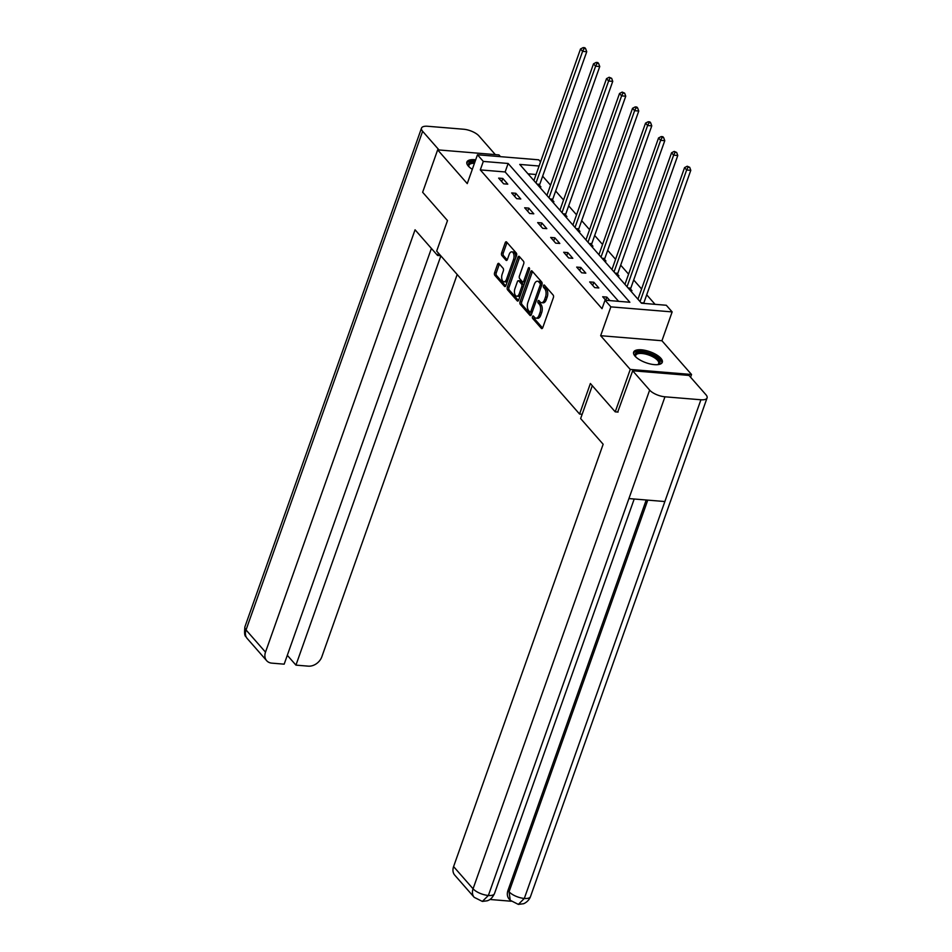 <?xml version="1.0" encoding="UTF-8"?>
<svg xmlns="http://www.w3.org/2000/svg" width="952" height="952" viewBox="0 0 952 952"><rect width="100%" height="100%" fill="white"/><g stroke="black" fill="none" stroke-linecap="round" stroke-linejoin="round"><path stroke-width="1.43" d="M532.501 316.635A1.345 0.702 -85.3 0 0 532.656 318.444L541.355 328.369A1.916 1 -85.3 0 0 541.783 328.607A1.916 1 -85.3 0 0 542.759 327.631L553.374 297.667A1.916 1 -85.3 0 0 553.148 295.06L544.449 285.148A1.345 0.702 -85.3 0 0 544.151 284.981A1.345 0.702 -85.3 0 0 543.461 285.659A1.345 0.702 -85.3 0 0 543.628 287.48L544.746 288.765A6.117 3.201 -85.3 0 1 545.484 297.084L544.603 299.571A6.117 3.201 -85.3 0 1 541.474 302.688A6.117 3.201 -85.3 0 1 540.093 301.915L538.963 300.63A1.345 0.702 -85.3 0 0 538.665 300.463A1.345 0.702 -85.3 0 0 537.987 301.141A1.345 0.702 -85.3 0 0 538.142 302.962L539.272 304.247A6.117 3.201 -85.3 0 1 539.998 312.565L539.118 315.064A6.117 3.201 -85.3 0 1 535.988 318.17A6.117 3.201 -85.3 0 1 534.607 317.397L533.489 316.123A1.345 0.702 -85.3 0 0 533.179 315.945A1.345 0.702 -85.3 0 0 532.501 316.635M534.131 316.849A1.345 0.702 -85.3 0 0 534.31 318.587L542.592 328.023M545.091 285.886A1.345 0.702 -85.3 0 0 545.282 287.623L546.412 288.896L544.746 288.765M539.606 301.368A1.345 0.702 -85.3 0 0 539.796 303.105L540.926 304.39L539.272 304.247M475.679 159.805A15.208 5.843 19.5 0 0 466.897 162.042A15.208 5.843 19.5 0 0 468.301 166.053A15.208 5.843 19.5 0 0 472.311 169.313M635.043 356.167A15.208 5.843 19.5 0 0 650.347 363.997A15.208 5.843 19.5 0 0 662.294 362.307A15.208 5.843 19.5 0 0 660.89 358.297A15.208 5.843 19.5 0 0 645.587 350.467A15.208 5.843 19.5 0 0 633.639 352.157A15.208 5.843 19.5 0 0 635.043 356.167M498.991 263.585A1.916 1 -85.3 0 0 498.55 263.335A1.916 1 -85.3 0 0 497.575 264.311L494.6 272.724A1.916 1 -85.3 0 0 494.826 275.318L504.489 286.326A1.916 1 -85.3 0 0 504.917 286.576A1.916 1 -85.3 0 0 505.893 285.6L516.508 255.624A1.916 1 -85.3 0 0 516.282 253.03L506.619 242.022A1.916 1 -85.3 0 0 506.19 241.784A1.916 1 -85.3 0 0 505.214 242.748L501.621 252.911A1.916 1 -85.3 0 0 501.847 255.505L505.976 260.217A1.916 1 -85.3 0 0 506.416 260.455A1.916 1 -85.3 0 0 507.392 259.491L509.165 254.446A5.117 2.677 -85.3 0 1 511.783 251.84A5.117 2.677 -85.3 0 1 513.544 259.444L506.559 279.174A5.117 2.677 -85.3 0 1 503.953 281.78A5.117 2.677 -85.3 0 1 502.18 274.176L503.346 270.892A1.916 1 -85.3 0 0 503.12 268.297L498.991 263.585M618.61 301.332L505.143 171.955L480.296 169.896L483.307 161.423L477.464 154.771L538.749 159.817L540.546 161.864M618.062 412.073L615.23 411.847L590.383 383.513L579.578 414.049L436.67 251.114L447.488 220.59L422.64 192.256L437.658 149.857L467.253 183.605L477.464 154.771M615.23 411.847L630.248 369.435L691.533 374.493L661.938 340.745L672.148 311.911L610.863 306.865L605.032 300.201L629.867 302.26L508.142 163.47L483.307 161.423M661.938 340.745L600.652 335.699L630.248 369.435M600.652 335.699L610.863 306.865M480.296 169.896L602.021 308.686L605.032 300.201M520.054 301.736A1.916 1 -85.3 0 0 520.28 304.342L529.943 315.35A1.916 1 -85.3 0 0 530.371 315.588A1.916 1 -85.3 0 0 531.347 314.612L541.962 284.648A1.916 1 -85.3 0 0 541.736 282.054L532.073 271.034A1.916 1 -85.3 0 0 531.644 270.796A1.916 1 -85.3 0 0 530.669 271.772L520.054 301.736L521.708 301.879A1.916 1 -85.3 0 0 521.934 304.473L531.168 315.005M517.21 300.832L507.559 289.825A1.916 1 -85.3 0 1 507.333 287.23L517.936 257.266A1.916 1 -85.3 0 1 518.911 256.29A1.916 1 -85.3 0 1 519.352 256.528L523.481 261.241A1.916 1 -85.3 0 1 523.707 263.835L519.411 275.997A1.916 1 -85.3 0 0 519.637 278.591L522.374 281.721A1.916 1 -85.3 0 0 522.803 281.959A1.916 1 -85.3 0 0 523.778 280.983L528.265 268.333A1.345 0.702 -85.3 0 1 528.943 267.655A1.345 0.702 -85.3 0 1 529.407 269.642L518.626 300.106A1.916 1 -85.3 0 1 517.65 301.082A1.916 1 -85.3 0 1 517.21 300.832L518.114 300.915M500.478 156.663L498.943 154.914L437.658 149.857M690.569 377.218L691.533 374.493M579.578 414.049L582.172 414.263M609.923 300.606L606.829 297.095L602.687 296.75L605.781 300.273M598.832 287.968L593.822 282.256L589.681 281.923L594.691 287.623L598.832 287.968M585.825 273.141L580.815 267.429L576.686 267.095L581.684 272.796L585.825 273.141M572.818 258.301L567.82 252.601L563.679 252.256L568.677 257.968L572.818 258.301M559.812 243.474L554.814 237.774L550.673 237.429L555.67 243.141L559.812 243.474M546.805 228.647L541.807 222.946L537.666 222.601L542.664 228.301L546.805 228.647M533.798 213.819L528.8 208.119L524.659 207.774L529.657 213.474L533.798 213.819M520.792 198.992L515.794 193.292L511.652 192.947L516.65 198.647L520.792 198.992M507.785 184.164L502.787 178.452L498.646 178.119L503.644 183.819L507.785 184.164M655.059 304.331L646.706 294.811M641.588 288.98L633.699 279.983M628.582 274.152L620.692 265.156M615.575 259.313L607.685 250.328M602.568 244.485L594.679 235.501M589.562 229.658L581.672 220.674M576.555 214.831L568.665 205.834M563.548 200.003L555.659 191.007M550.542 185.176L542.652 176.18M536.071 174.502L527.991 173.835M630.379 290.562L631.961 290.693L630.605 289.158M617.372 275.735L618.955 275.866L617.598 274.331M604.365 260.907L605.948 261.038L604.591 259.503M591.359 246.08L592.941 246.211L591.585 244.676M578.352 231.253L579.935 231.384L578.578 229.837M611.66 78.35L609.173 77.255L611.66 78.35L612.743 81.36L565.774 214.01A1.952 1.023 94.7 0 0 565.619 214.712L565.393 216.425L566.928 216.556L565.571 215.009M552.338 201.586L553.921 201.717L552.565 200.182M539.332 186.759L540.914 186.889L539.558 185.354M539.07 166.017L519.744 164.422L641.469 303.212L666.305 305.259L672.148 311.911M505.143 171.955L508.142 163.47M606.829 297.095L605.734 300.213M593.822 282.256L592.727 285.386M580.815 267.429L579.72 270.546M567.82 252.601L566.714 255.719M554.814 237.774L553.707 240.892M541.807 222.946L540.7 226.064M528.8 208.119L527.694 211.237M515.794 193.292L514.687 196.41M502.787 178.452L501.68 181.582M535.988 318.17L537.654 318.313A6.117 3.201 -85.3 0 0 540.772 315.195L539.118 315.064M540.926 304.39A6.117 3.201 -85.3 0 1 541.652 312.696L540.772 315.195M541.474 302.688L543.128 302.831A6.117 3.201 -85.3 0 0 546.258 299.713L544.603 299.571M546.412 288.896A6.117 3.201 -85.3 0 1 547.138 297.214L546.258 299.713M532.501 271.522A1.916 1 -85.3 0 0 532.323 271.903L521.708 301.879M529.859 311.994A1.345 0.702 -85.3 0 0 530.169 312.161A1.345 0.702 -85.3 0 0 530.847 311.482L540.165 285.172A1.345 0.702 -85.3 0 0 540.01 283.351L538.82 282.006A6.117 3.201 -85.3 0 0 537.44 281.221A6.117 3.201 -85.3 0 0 534.31 284.339L527.943 302.32A6.117 3.201 -85.3 0 0 528.681 310.638L529.859 311.994M531.525 312.125A1.345 0.702 -85.3 0 0 531.823 312.292A1.345 0.702 -85.3 0 0 532.239 312.089M541.95 284.672A1.345 0.702 -85.3 0 0 541.664 283.494L540.01 283.351M537.44 281.221L539.094 281.364A6.117 3.201 -85.3 0 1 540.474 282.137L541.664 283.494M518.447 300.499L509.213 289.967L507.559 289.825M519.768 257.016A1.916 1 -85.3 0 0 519.602 257.397L508.987 287.361A1.916 1 -85.3 0 0 509.213 289.967M524.028 281.851A1.916 1 -85.3 0 0 524.469 282.101A1.916 1 -85.3 0 0 525.135 281.709M514.937 288.611A5.117 2.677 -85.3 0 0 516.71 296.203A5.117 2.677 -85.3 0 0 519.316 293.597L521.779 286.647A1.916 1 -85.3 0 0 521.553 284.053L518.804 280.923A1.916 1 -85.3 0 0 518.376 280.685A1.916 1 -85.3 0 0 517.4 281.649L514.937 288.611M516.71 296.203L518.364 296.334A5.117 2.677 -85.3 0 0 520.518 294.763M523.6 286.04A1.916 1 -85.3 0 0 523.207 284.184L521.553 284.053M518.376 280.685L520.03 280.816A1.916 1 -85.3 0 1 520.47 281.054L523.207 284.184M503.953 281.78L505.607 281.911A5.117 2.677 -85.3 0 0 507.761 280.34M515.532 258.397A5.117 2.677 -85.3 0 0 513.437 251.982L511.783 251.84M507.047 242.498A1.916 1 -85.3 0 0 506.869 242.891L503.275 253.042A1.916 1 -85.3 0 0 503.501 255.648L507.214 259.872M499.407 264.061A1.916 1 -85.3 0 0 499.241 264.454L496.254 272.855A1.916 1 -85.3 0 0 496.492 275.449L505.726 285.981M643.695 303.39A1.952 1.023 94.7 0 1 643.814 302.986L690.783 170.337L686.642 170.003L684.559 167.623L637.959 299.214M640.042 301.594L686.642 170.003L688.046 167.183L689.7 167.314L687.213 166.231L688.046 167.183M684.559 167.623L687.213 166.231M689.7 167.314L690.783 170.337M635.638 356.786A13.161 5.058 -160.5 0 1 635.508 356.583A13.161 5.058 -160.5 0 1 639.994 352.109A13.161 5.058 -160.5 0 1 654.357 356.179A13.161 5.058 -160.5 0 1 658.058 364.568A13.161 5.058 -160.5 0 1 657.832 364.652M657.63 364.664A12.186 4.689 19.5 0 0 658.665 363.509A12.186 4.689 19.5 0 0 653.548 357.202A12.186 4.689 19.5 0 0 635.698 355.37A12.186 4.689 19.5 0 0 635.781 356.929M661.842 363.069A15.101 5.807 19.5 0 0 655.369 355.822A15.101 5.807 19.5 0 0 633.508 353.037M475.191 161.197A15.101 5.807 19.5 0 0 466.766 162.923M468.896 166.671A13.161 5.058 -160.5 0 1 468.765 166.469A13.161 5.058 -160.5 0 1 474.893 162.042M474.429 163.327A12.186 4.689 19.5 0 0 468.955 165.255A12.186 4.689 19.5 0 0 469.038 166.814M592.287 385.691L580.637 418.582L603.152 444.251L453.592 866.594L473.061 888.799L649.645 390.118L632.687 370.78L617.717 412.049M649.645 390.118A11.983 4.605 19.5 0 0 664.96 396.805L628.927 498.574L664.865 501.537L700.91 399.769L664.96 396.805M700.91 399.769A11.983 4.605 19.5 0 0 707.074 397.924A11.983 4.605 19.5 0 0 705.967 394.771L688.998 375.421L632.687 370.78M489.923 899.473L511.129 901.223M474.203 897.331L482.355 901.425L488.376 895.475A11.983 4.605 19.5 0 1 473.061 888.799A11.698 8.901 138.7 0 0 474.203 897.331L454.735 875.126A11.698 8.901 -41.3 0 1 453.592 866.594M507.963 890.477L509.082 891.762L510.236 900.294L509.106 899.009A11.698 8.901 -41.3 0 1 507.963 890.477L646.229 500.002M647.765 500.133L509.082 891.762A11.983 4.605 19.5 0 0 524.314 898.45L518.352 904.4L510.236 900.294M438.408 253.101L437.575 255.469L440.716 255.731M437.575 255.469L415.06 229.801L265.501 652.144A11.698 8.901 138.7 0 0 266.655 660.676A11.698 8.901 138.7 0 0 271.844 663.139L284.172 664.163L431.399 248.424M421.51 128.115A11.983 4.605 19.5 0 0 422.628 131.281L246.032 629.95A11.698 8.901 138.7 0 0 247.187 638.483L245.83 636.602C244.581 635.948 244.271 632.687 244.926 626.785L421.51 128.115A11.983 4.605 19.5 0 1 427.686 126.271L463.624 129.234A11.983 4.605 19.5 0 1 478.939 135.922L495.326 154.617M422.628 131.281L439.015 149.964M287.314 655.297L295.941 665.127L308.281 666.15A11.698 8.901 138.7 0 0 321.824 656.797L457.186 274.509M295.941 665.127L440.859 255.886M630.426 290.574L630.64 288.849A1.952 1.023 94.7 0 1 630.807 288.147L677.776 155.509L673.635 155.164L671.553 152.796L624.952 284.386M627.035 286.766L673.635 155.164L675.039 152.356L676.693 152.487L674.206 151.404L675.039 152.356M671.553 152.796L674.206 151.404M676.693 152.487L677.776 155.509M617.42 275.747L617.634 274.021A1.952 1.023 94.7 0 1 617.8 273.319L664.77 140.682L660.628 140.337L658.546 137.969L611.946 269.559M614.028 271.939L660.628 140.337L662.033 137.528L663.687 137.659L662.854 136.707L661.2 136.576L662.033 137.528M658.546 137.969L661.2 136.576M663.687 137.659L664.77 140.682M604.413 260.907L604.627 259.194A1.952 1.023 94.7 0 1 604.794 258.492L651.763 125.854L647.622 125.509L645.539 123.129L598.939 254.731M601.021 257.099L647.622 125.509L649.026 122.701L650.68 122.832L649.847 121.88L648.193 121.749L649.026 122.701M645.539 123.129L648.193 121.749M650.68 122.832L651.763 125.854M591.406 246.08L591.632 244.366A1.952 1.023 94.7 0 1 591.787 243.664L638.756 111.027L634.615 110.682L632.533 108.302L585.932 239.904M588.015 242.272L634.615 110.682L636.019 107.862L637.673 108.004L636.84 107.052L635.186 106.921L636.019 107.862M632.533 108.302L635.186 106.921M637.673 108.004L638.756 111.027M578.399 231.253L578.626 229.539A1.952 1.023 94.7 0 1 578.78 228.837L625.75 96.2L621.608 95.854L619.526 93.474L572.925 225.065M575.02 227.445L621.608 95.854L623.013 93.034L624.667 93.177L622.18 92.082L623.013 93.034M619.526 93.474L622.18 92.082M624.667 93.177L625.75 96.2M562.013 212.617L608.614 81.027L606.519 78.647L559.919 210.237M612.743 81.36L608.614 81.027L610.006 78.207M606.519 78.647L609.173 77.255M552.386 201.598L552.612 199.884A1.952 1.023 94.7 0 1 552.767 199.182L599.748 66.533L595.607 66.2L593.512 63.82L546.912 195.41M549.006 197.79L595.607 66.2L596.999 63.379L598.653 63.522L597.82 62.57L596.166 62.427L596.999 63.379M593.512 63.82L596.166 62.427M598.653 63.522L599.748 66.533M539.379 186.77L539.606 185.045A1.952 1.023 94.7 0 1 539.76 184.343L586.741 51.706L582.6 51.36L580.506 48.992L533.917 180.582M536 182.963L582.6 51.36L583.992 48.552L585.647 48.683L584.814 47.731L583.159 47.6L583.992 48.552M580.506 48.992L583.159 47.6M585.647 48.683L586.741 51.706M534.31 318.587L532.656 318.444M545.282 287.623L543.628 287.48M539.796 303.105L538.142 302.962M541.652 312.696L539.998 312.565M547.138 297.214L545.484 297.084M542.247 328.44L541.355 328.369M532.323 271.903L530.669 271.772M530.835 315.421L529.943 315.35M521.934 304.473L520.28 304.342M532.406 311.601L530.847 311.482M541.724 285.303L540.165 285.172M540.474 282.137L538.82 282.006M508.987 287.361L507.333 287.23M519.602 257.397L517.936 257.266M525.349 281.114L523.778 280.983M529.514 268.44L528.265 268.333M520.875 293.728L519.316 293.597M523.338 286.778L521.779 286.647M520.47 281.054L518.804 280.923M508.13 279.305L506.559 279.174M515.115 259.575L513.544 259.444M506.88 260.289L505.976 260.217M503.501 255.648L501.847 255.505M503.275 253.042L501.621 252.911M506.869 242.891L505.214 242.748M505.381 286.397L504.489 286.326M496.492 275.449L494.826 275.318M496.254 272.855L494.6 272.724M499.241 264.454L497.575 264.311M643.814 302.986L641.065 302.748M482.378 901.425L487.353 900.77C488.328 900.187 491.149 900.235 494.469 893.63A11.983 4.605 19.5 0 1 488.376 895.475L628.927 498.574M664.865 501.537L524.314 898.45A11.983 4.605 19.5 0 0 530.49 896.606L707.074 397.924M244.926 626.785A11.983 4.605 19.5 0 0 246.032 629.95L265.501 652.144M630.64 288.849L628.736 288.694M630.807 288.147L628.058 287.92M617.634 274.021L615.73 273.867M617.8 273.319L615.052 273.093M604.627 259.194L602.723 259.039M604.794 258.492L602.045 258.266M591.632 244.366L589.716 244.212M591.787 243.664L589.038 243.438M578.626 229.539L576.71 229.384M578.78 228.837L576.031 228.611M565.619 214.712L563.703 214.545M565.774 214.01L563.025 213.784M552.612 199.884L550.696 199.718M552.767 199.182L550.018 198.944M539.606 185.045L537.69 184.89M539.76 184.343L537.011 184.117M531.823 312.292L530.169 312.161M524.469 282.101L522.803 281.959M494.469 893.63L634.199 499.015M518.352 904.4L523.303 903.757C523.112 904.043 528.503 902.02 530.49 896.606M266.655 660.676L247.187 638.483"/></g></svg>
